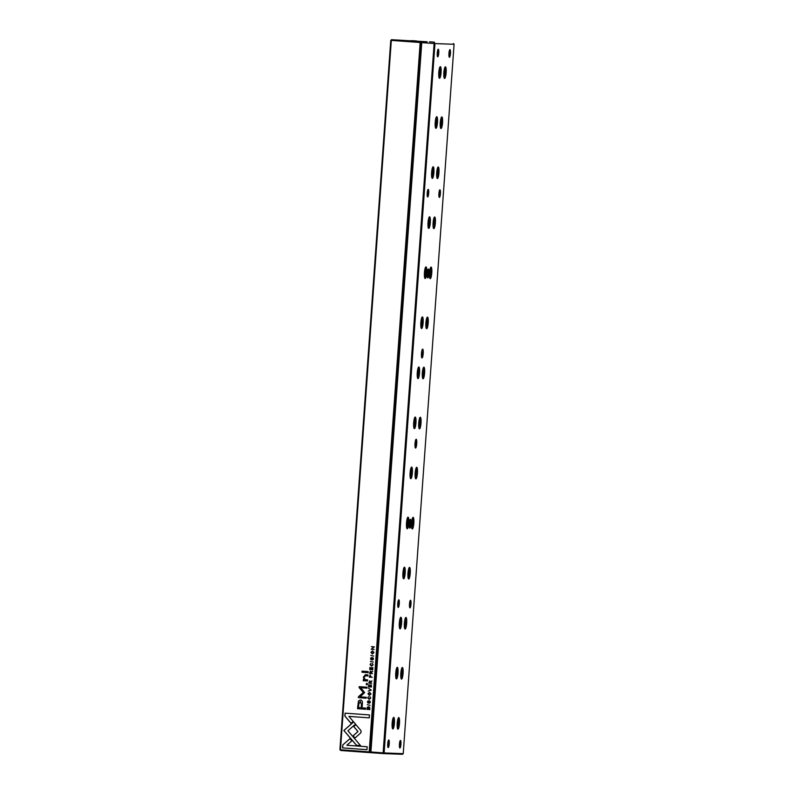 <?xml version="1.0" encoding="UTF-8"?>
<svg xmlns="http://www.w3.org/2000/svg" width="794" height="794" viewBox="0 0 794 794"><rect width="100%" height="100%" fill="white"/><g stroke="black" fill="none" stroke-linecap="round" stroke-linejoin="round"><path stroke-width="1.19" d="M383.085 753.575L434.129 43.521L421.763 42.618L370.907 751.987L384.107 752.94L403.233 753.655L454.079 44.285L434.953 43.581L384.107 752.94L383.423 753.595L371.056 752.692L370.361 751.938L421.009 42.558L370.163 751.928L371.284 752.712M422.011 357.965A4.417 0.854 94.2 0 0 423.212 353.171A4.417 0.854 94.2 0 0 422.468 349.231A4.417 0.854 94.2 0 0 421.465 353.499A4.417 0.854 94.2 0 0 421.842 357.866A4.417 0.854 94.2 0 0 422.011 357.965M416.185 439.261A4.417 0.854 -85.8 0 1 416.681 444.144A4.417 0.854 -85.8 0 1 415.381 447.965A4.417 0.854 -85.8 0 1 415.014 443.598A4.417 0.854 -85.8 0 1 416.006 439.33A4.417 0.854 -85.8 0 1 416.185 439.261M433.177 166.77A5.826 1.131 -85.8 0 1 433.842 173.211A5.826 1.131 -85.8 0 1 432.115 178.253A5.826 1.131 -85.8 0 1 431.628 172.497A5.826 1.131 -85.8 0 1 432.948 166.869A5.826 1.131 -85.8 0 1 433.177 166.77M400.881 617.256A5.826 1.131 -85.8 0 1 401.546 623.707A5.826 1.131 -85.8 0 1 399.829 628.739A5.826 1.131 -85.8 0 1 399.332 622.982A5.826 1.131 -85.8 0 1 400.652 617.355A5.826 1.131 -85.8 0 1 400.881 617.256M431.063 267.062A5.826 1.131 -85.8 0 1 431.728 273.513A5.826 1.131 -85.8 0 1 430.011 278.545A5.826 1.131 -85.8 0 1 429.524 272.789A5.826 1.131 -85.8 0 1 430.844 267.161A5.826 1.131 -85.8 0 1 431.063 267.062M397.288 667.307A5.826 1.131 -85.8 0 1 397.963 673.759A5.826 1.131 -85.8 0 1 396.236 678.791A5.826 1.131 -85.8 0 1 395.749 673.034A5.826 1.131 -85.8 0 1 397.069 667.407A5.826 1.131 -85.8 0 1 397.288 667.307M440.352 66.656A5.826 1.131 -85.8 0 1 441.017 73.108A5.826 1.131 -85.8 0 1 439.29 78.14A5.826 1.131 -85.8 0 1 438.804 72.383A5.826 1.131 -85.8 0 1 440.124 66.756A5.826 1.131 -85.8 0 1 440.352 66.656M393.705 717.369A5.826 1.131 -85.8 0 1 394.37 723.81A5.826 1.131 -85.8 0 1 392.653 728.842A5.826 1.131 -85.8 0 1 392.157 723.086A5.826 1.131 -85.8 0 1 393.477 717.468A5.826 1.131 -85.8 0 1 393.705 717.369M402.36 667.496A5.826 1.131 -85.8 0 1 403.024 673.947A5.826 1.131 -85.8 0 1 401.307 678.979A5.826 1.131 -85.8 0 1 400.821 673.223A5.826 1.131 -85.8 0 1 402.141 667.595A5.826 1.131 -85.8 0 1 402.36 667.496M418.815 366.987A5.826 1.131 -85.8 0 1 419.49 373.428A5.826 1.131 -85.8 0 1 417.763 378.47A5.826 1.131 -85.8 0 1 417.277 372.714A5.826 1.131 -85.8 0 1 418.597 367.086A5.826 1.131 -85.8 0 1 418.815 366.987M411.639 467.09A5.826 1.131 -85.8 0 1 412.314 473.542A5.826 1.131 -85.8 0 1 410.587 478.574A5.826 1.131 -85.8 0 1 410.101 472.817A5.826 1.131 -85.8 0 1 411.421 467.19A5.826 1.131 -85.8 0 1 411.639 467.09M427.48 317.124A5.826 1.131 -85.8 0 1 428.145 323.565A5.826 1.131 -85.8 0 1 426.418 328.597A5.826 1.131 -85.8 0 1 425.931 322.84A5.826 1.131 -85.8 0 1 427.251 317.223A5.826 1.131 -85.8 0 1 427.48 317.124M434.655 217.01A5.826 1.131 -85.8 0 1 435.32 223.461A5.826 1.131 -85.8 0 1 433.593 228.493A5.826 1.131 -85.8 0 1 433.107 222.737A5.826 1.131 -85.8 0 1 434.427 217.109A5.826 1.131 -85.8 0 1 434.655 217.01M416.711 467.279A5.826 1.131 -85.8 0 1 417.376 473.73A5.826 1.131 -85.8 0 1 415.659 478.762A5.826 1.131 -85.8 0 1 415.173 473.006A5.826 1.131 -85.8 0 1 416.493 467.378A5.826 1.131 -85.8 0 1 416.711 467.279M423.887 367.175A5.826 1.131 -85.8 0 1 424.552 373.617A5.826 1.131 -85.8 0 1 422.835 378.659A5.826 1.131 -85.8 0 1 422.348 372.902A5.826 1.131 -85.8 0 1 423.668 367.275A5.826 1.131 -85.8 0 1 423.887 367.175M441.831 116.907A5.826 1.131 -85.8 0 1 442.496 123.348A5.826 1.131 -85.8 0 1 440.769 128.38A5.826 1.131 -85.8 0 1 440.283 122.623A5.826 1.131 -85.8 0 1 441.603 117.006A5.826 1.131 -85.8 0 1 441.831 116.907M429.584 216.822A5.826 1.131 -85.8 0 1 430.249 223.273A5.826 1.131 -85.8 0 1 428.532 228.305A5.826 1.131 -85.8 0 1 428.035 222.548A5.826 1.131 -85.8 0 1 429.356 216.921A5.826 1.131 -85.8 0 1 429.584 216.822M438.238 166.958A5.826 1.131 -85.8 0 1 438.903 173.4A5.826 1.131 -85.8 0 1 437.186 178.442A5.826 1.131 -85.8 0 1 436.7 172.685A5.826 1.131 -85.8 0 1 438.02 167.058A5.826 1.131 -85.8 0 1 438.238 166.958M408.056 517.152A5.826 1.131 -85.8 0 1 408.721 523.593A5.826 1.131 -85.8 0 1 407.004 528.625A5.826 1.131 -85.8 0 1 406.508 522.869A5.826 1.131 -85.8 0 1 407.828 517.251A5.826 1.131 -85.8 0 1 408.056 517.152M404.464 567.204A5.826 1.131 -85.8 0 1 405.139 573.645A5.826 1.131 -85.8 0 1 403.412 578.687A5.826 1.131 -85.8 0 1 402.925 572.931A5.826 1.131 -85.8 0 1 404.245 567.303A5.826 1.131 -85.8 0 1 404.464 567.204M425.991 266.873A5.826 1.131 -85.8 0 1 426.666 273.325A5.826 1.131 -85.8 0 1 424.939 278.357A5.826 1.131 -85.8 0 1 424.453 272.6A5.826 1.131 -85.8 0 1 425.773 266.973A5.826 1.131 -85.8 0 1 425.991 266.873M420.304 417.227A5.826 1.131 -85.8 0 1 420.969 423.668A5.826 1.131 -85.8 0 1 419.242 428.71A5.826 1.131 -85.8 0 1 418.756 422.954A5.826 1.131 -85.8 0 1 420.076 417.326A5.826 1.131 -85.8 0 1 420.304 417.227M436.76 116.718A5.826 1.131 -85.8 0 1 437.425 123.159A5.826 1.131 -85.8 0 1 435.708 128.191A5.826 1.131 -85.8 0 1 435.211 122.435A5.826 1.131 -85.8 0 1 436.531 116.817A5.826 1.131 -85.8 0 1 436.76 116.718M422.408 316.935A5.826 1.131 -85.8 0 1 423.073 323.376A5.826 1.131 -85.8 0 1 421.356 328.408A5.826 1.131 -85.8 0 1 420.86 322.652A5.826 1.131 -85.8 0 1 422.18 317.034A5.826 1.131 -85.8 0 1 422.408 316.935M413.128 517.341A5.826 1.131 -85.8 0 1 413.793 523.782A5.826 1.131 -85.8 0 1 412.066 528.814A5.826 1.131 -85.8 0 1 411.58 523.057A5.826 1.131 -85.8 0 1 412.9 517.44A5.826 1.131 -85.8 0 1 413.128 517.341M409.535 567.392A5.826 1.131 -85.8 0 1 410.2 573.834A5.826 1.131 -85.8 0 1 408.483 578.876A5.826 1.131 -85.8 0 1 407.997 573.109A5.826 1.131 -85.8 0 1 409.317 567.492A5.826 1.131 -85.8 0 1 409.535 567.392M398.777 717.558A5.826 1.131 -85.8 0 1 399.442 723.999A5.826 1.131 -85.8 0 1 397.715 729.031A5.826 1.131 -85.8 0 1 397.228 723.274A5.826 1.131 -85.8 0 1 398.548 717.647A5.826 1.131 -85.8 0 1 398.777 717.558M405.952 617.444A5.826 1.131 -85.8 0 1 406.617 623.886A5.826 1.131 -85.8 0 1 404.89 628.927A5.826 1.131 -85.8 0 1 404.404 623.171A5.826 1.131 -85.8 0 1 405.724 617.543A5.826 1.131 -85.8 0 1 405.952 617.444M415.232 417.039A5.826 1.131 -85.8 0 1 415.897 423.49A5.826 1.131 -85.8 0 1 414.18 428.522A5.826 1.131 -85.8 0 1 413.684 422.765A5.826 1.131 -85.8 0 1 415.004 417.138A5.826 1.131 -85.8 0 1 415.232 417.039M445.414 66.845A5.826 1.131 -85.8 0 1 446.079 73.296A5.826 1.131 -85.8 0 1 444.362 78.328A5.826 1.131 -85.8 0 1 443.876 72.572A5.826 1.131 -85.8 0 1 445.196 66.944A5.826 1.131 -85.8 0 1 445.414 66.845M428.383 269.077A4.417 0.854 -85.8 0 1 428.889 273.96A4.417 0.854 -85.8 0 1 427.579 277.781A4.417 0.854 -85.8 0 1 427.212 273.414A4.417 0.854 -85.8 0 1 428.214 269.146A4.417 0.854 -85.8 0 1 428.383 269.077M410.438 519.345A4.417 0.854 -85.8 0 1 410.945 524.239A4.417 0.854 -85.8 0 1 409.635 528.05A4.417 0.854 -85.8 0 1 409.267 523.683A4.417 0.854 -85.8 0 1 410.27 519.415A4.417 0.854 -85.8 0 1 410.438 519.345M439.926 189.806A3.811 0.744 -85.8 0 1 440.362 194.024A3.811 0.744 -85.8 0 1 439.231 197.329A3.811 0.744 -85.8 0 1 438.913 193.557A3.811 0.744 -85.8 0 1 439.777 189.865A3.811 0.744 -85.8 0 1 439.926 189.806M410.508 600.244A3.811 0.744 -85.8 0 1 410.945 604.472A3.811 0.744 -85.8 0 1 409.813 607.767A3.811 0.744 -85.8 0 1 409.496 603.996A3.811 0.744 -85.8 0 1 410.359 600.314A3.811 0.744 -85.8 0 1 410.508 600.244M449.97 49.655A3.811 0.744 -85.8 0 1 450.406 53.873A3.811 0.744 -85.8 0 1 449.275 57.178A3.811 0.744 -85.8 0 1 448.957 53.406A3.811 0.744 -85.8 0 1 449.821 49.714A3.811 0.744 -85.8 0 1 449.97 49.655M400.454 740.395A3.811 0.744 -85.8 0 1 400.891 744.623A3.811 0.744 -85.8 0 1 399.769 747.918A3.811 0.744 -85.8 0 1 399.442 744.147A3.811 0.744 -85.8 0 1 400.315 740.465A3.811 0.744 -85.8 0 1 400.454 740.395M428.224 189.369A3.811 0.744 -85.8 0 1 428.661 193.597A3.811 0.744 -85.8 0 1 427.539 196.892A3.811 0.744 -85.8 0 1 427.222 193.121A3.811 0.744 -85.8 0 1 428.085 189.438A3.811 0.744 -85.8 0 1 428.224 189.369M398.806 599.817A3.811 0.744 -85.8 0 1 399.243 604.036A3.811 0.744 -85.8 0 1 398.112 607.341A3.811 0.744 -85.8 0 1 397.794 603.569A3.811 0.744 -85.8 0 1 398.657 599.877A3.811 0.744 -85.8 0 1 398.806 599.817M438.278 49.218A3.811 0.744 -85.8 0 1 438.715 53.446A3.811 0.744 -85.8 0 1 437.583 56.741A3.811 0.744 -85.8 0 1 437.266 52.97A3.811 0.744 -85.8 0 1 438.129 49.288A3.811 0.744 -85.8 0 1 438.278 49.218M388.762 739.968A3.811 0.744 -85.8 0 1 389.199 744.186A3.811 0.744 -85.8 0 1 388.067 747.491A3.811 0.744 -85.8 0 1 387.75 743.72A3.811 0.744 -85.8 0 1 388.613 740.028A3.811 0.744 -85.8 0 1 388.762 739.968M420.939 41.685L418.13 41.496M416.91 41.357L427.093 41.834M418.13 41.437L416.87 41.387M420.095 41.576L420.919 41.645M403.233 753.655L402.439 754.3L383.423 753.595M422.229 41.943L421.763 42.618L421.207 42.568L422.001 41.923M434.378 42.826L434.953 43.581L434.03 42.807M453.384 43.531L454.079 44.285M387.909 747.134A3.414 0.665 94.2 0 0 388.752 743.789A3.414 0.665 94.2 0 0 388.405 740.355M437.425 56.394A3.414 0.665 94.2 0 0 438.268 53.039A3.414 0.665 94.2 0 0 437.911 49.605M397.953 606.983A3.414 0.665 94.2 0 0 398.806 603.639A3.414 0.665 94.2 0 0 398.449 600.204M427.371 196.545A3.414 0.665 94.2 0 0 428.224 193.19A3.414 0.665 94.2 0 0 427.867 189.756M399.6 747.571A3.414 0.665 94.2 0 0 400.454 744.226A3.414 0.665 94.2 0 0 400.097 740.792M449.116 56.821A3.414 0.665 94.2 0 0 449.97 53.476A3.414 0.665 94.2 0 0 449.612 50.042M409.644 607.42A3.414 0.665 94.2 0 0 410.498 604.075A3.414 0.665 94.2 0 0 410.141 600.641M439.072 196.972A3.414 0.665 94.2 0 0 439.916 193.627A3.414 0.665 94.2 0 0 439.568 190.193M397.586 728.823A5.518 1.072 94.2 0 0 397.655 728.842A5.518 1.072 94.2 0 0 399.134 723.413A5.518 1.072 94.2 0 0 398.469 717.836A5.518 1.072 94.2 0 0 398.459 717.836A5.518 1.072 94.2 0 0 398.389 717.836M397.179 726.431A4.615 0.893 94.2 0 0 397.734 727.939A4.615 0.893 94.2 0 0 397.913 727.86A4.615 0.893 94.2 0 0 398.955 723.403A4.615 0.893 94.2 0 0 398.568 718.838A4.615 0.893 94.2 0 0 397.635 720.148M397.605 725.825L398.161 725.855L398.628 723.354L398.519 720.843L397.963 720.823L397.496 723.314L397.605 725.825L398.161 725.855M398.141 718.342A5.022 0.973 -85.8 0 1 398.221 718.421L398.568 718.838M397.913 727.86L397.506 728.227A5.022 0.973 -85.8 0 1 397.417 728.297M397.506 723.274L398.628 723.354M392.524 728.634A5.518 1.072 94.2 0 0 392.593 728.654A5.518 1.072 94.2 0 0 394.062 723.225A5.518 1.072 94.2 0 0 393.397 717.647A5.518 1.072 94.2 0 0 393.328 717.647M401.178 678.771A5.518 1.072 94.2 0 0 401.248 678.791A5.518 1.072 94.2 0 0 402.717 673.362A5.518 1.072 94.2 0 0 402.052 667.774A5.518 1.072 94.2 0 0 401.982 667.784M396.107 678.582A5.518 1.072 94.2 0 0 396.176 678.602A5.518 1.072 94.2 0 0 397.655 673.173A5.518 1.072 94.2 0 0 396.98 667.585A5.518 1.072 94.2 0 0 396.911 667.595M404.771 628.719A5.518 1.072 94.2 0 0 404.831 628.739A5.518 1.072 94.2 0 0 406.31 623.31A5.518 1.072 94.2 0 0 405.645 617.722A5.518 1.072 94.2 0 0 405.565 617.732M399.7 628.53A5.518 1.072 94.2 0 0 399.769 628.55A5.518 1.072 94.2 0 0 401.238 623.121A5.518 1.072 94.2 0 0 400.573 617.534A5.518 1.072 94.2 0 0 400.504 617.543M408.354 578.667A5.518 1.072 94.2 0 0 408.424 578.677A5.518 1.072 94.2 0 0 409.893 573.248A5.518 1.072 94.2 0 0 409.228 567.67A5.518 1.072 94.2 0 0 409.158 567.68M403.283 578.479A5.518 1.072 94.2 0 0 403.352 578.489A5.518 1.072 94.2 0 0 404.831 573.07A5.518 1.072 94.2 0 0 404.156 567.482A5.518 1.072 94.2 0 0 404.086 567.492M411.947 528.606A5.518 1.072 94.2 0 0 412.017 528.625A5.518 1.072 94.2 0 0 413.485 523.196A5.518 1.072 94.2 0 0 412.82 517.619A5.518 1.072 94.2 0 0 412.741 517.619M406.875 528.417A5.518 1.072 94.2 0 0 406.945 528.437A5.518 1.072 94.2 0 0 408.414 523.008A5.518 1.072 94.2 0 0 407.749 517.43A5.518 1.072 94.2 0 0 407.739 517.43A5.518 1.072 94.2 0 0 407.679 517.43M415.53 478.554A5.518 1.072 94.2 0 0 415.599 478.574A5.518 1.072 94.2 0 0 417.068 473.145A5.518 1.072 94.2 0 0 416.403 467.557A5.518 1.072 94.2 0 0 416.334 467.567M410.458 478.365A5.518 1.072 94.2 0 0 410.528 478.385A5.518 1.072 94.2 0 0 412.007 472.956A5.518 1.072 94.2 0 0 411.332 467.378A5.518 1.072 94.2 0 0 411.262 467.378M419.123 428.502A5.518 1.072 94.2 0 0 419.192 428.522A5.518 1.072 94.2 0 0 420.661 423.093A5.518 1.072 94.2 0 0 419.996 417.505A5.518 1.072 94.2 0 0 419.917 417.515M414.051 428.313A5.518 1.072 94.2 0 0 414.121 428.333A5.518 1.072 94.2 0 0 415.59 422.904A5.518 1.072 94.2 0 0 414.925 417.316A5.518 1.072 94.2 0 0 414.855 417.326M422.706 378.45A5.518 1.072 94.2 0 0 422.775 378.46A5.518 1.072 94.2 0 0 424.244 373.041A5.518 1.072 94.2 0 0 423.579 367.453A5.518 1.072 94.2 0 0 423.569 367.453A5.518 1.072 94.2 0 0 423.51 367.463M417.634 378.262A5.518 1.072 94.2 0 0 417.704 378.272A5.518 1.072 94.2 0 0 419.182 372.852A5.518 1.072 94.2 0 0 418.507 367.265A5.518 1.072 94.2 0 0 418.438 367.275M426.299 328.388A5.518 1.072 94.2 0 0 426.368 328.408A5.518 1.072 94.2 0 0 427.837 322.979A5.518 1.072 94.2 0 0 427.172 317.401A5.518 1.072 94.2 0 0 427.093 317.401M421.227 328.21A5.518 1.072 94.2 0 0 421.296 328.22A5.518 1.072 94.2 0 0 422.765 322.791A5.518 1.072 94.2 0 0 422.1 317.213A5.518 1.072 94.2 0 0 422.031 317.213M429.882 278.337A5.518 1.072 94.2 0 0 429.951 278.357A5.518 1.072 94.2 0 0 431.42 272.928A5.518 1.072 94.2 0 0 430.755 267.34A5.518 1.072 94.2 0 0 430.685 267.35M424.81 278.148A5.518 1.072 94.2 0 0 424.879 278.168A5.518 1.072 94.2 0 0 426.358 272.739A5.518 1.072 94.2 0 0 425.683 267.161A5.518 1.072 94.2 0 0 425.614 267.161M433.474 228.285A5.518 1.072 94.2 0 0 433.544 228.305A5.518 1.072 94.2 0 0 435.013 222.876A5.518 1.072 94.2 0 0 434.348 217.288A5.518 1.072 94.2 0 0 434.338 217.288A5.518 1.072 94.2 0 0 434.268 217.298M428.403 228.096A5.518 1.072 94.2 0 0 428.472 228.116A5.518 1.072 94.2 0 0 429.941 222.687A5.518 1.072 94.2 0 0 429.276 217.099A5.518 1.072 94.2 0 0 429.207 217.109M437.057 178.233A5.518 1.072 94.2 0 0 437.127 178.243A5.518 1.072 94.2 0 0 438.596 172.824A5.518 1.072 94.2 0 0 437.931 167.236A5.518 1.072 94.2 0 0 437.861 167.246M431.986 178.045A5.518 1.072 94.2 0 0 432.055 178.064A5.518 1.072 94.2 0 0 433.534 172.635A5.518 1.072 94.2 0 0 432.859 167.048A5.518 1.072 94.2 0 0 432.79 167.058M440.65 128.171A5.518 1.072 94.2 0 0 440.72 128.191A5.518 1.072 94.2 0 0 442.189 122.762A5.518 1.072 94.2 0 0 441.524 117.184A5.518 1.072 94.2 0 0 441.444 117.184M435.578 127.993A5.518 1.072 94.2 0 0 435.648 128.003A5.518 1.072 94.2 0 0 437.117 122.574A5.518 1.072 94.2 0 0 436.452 116.996A5.518 1.072 94.2 0 0 436.382 117.006M444.233 78.12A5.518 1.072 94.2 0 0 444.303 78.14A5.518 1.072 94.2 0 0 445.771 72.711A5.518 1.072 94.2 0 0 445.106 67.123A5.518 1.072 94.2 0 0 445.037 67.133M439.161 77.931A5.518 1.072 94.2 0 0 439.231 77.951A5.518 1.072 94.2 0 0 440.71 72.522A5.518 1.072 94.2 0 0 440.035 66.944A5.518 1.072 94.2 0 0 439.965 66.944M392.107 726.242A4.615 0.893 94.2 0 0 392.663 727.751A4.615 0.893 94.2 0 0 392.841 727.681A4.615 0.893 94.2 0 0 393.884 723.215A4.615 0.893 94.2 0 0 393.496 718.649A4.615 0.893 94.2 0 0 392.573 719.96M392.534 725.647L393.099 725.666L393.457 720.654L392.891 720.634L392.534 725.647M393.07 718.153A5.022 0.973 -85.8 0 1 393.149 718.233L393.496 718.649M392.841 727.681L392.435 728.038A5.022 0.973 -85.8 0 1 392.345 728.108M400.772 676.379A4.615 0.893 94.2 0 0 401.317 677.887A4.615 0.893 94.2 0 0 401.496 677.808A4.615 0.893 94.2 0 0 402.548 673.352A4.615 0.893 94.2 0 0 402.161 668.786A4.615 0.893 94.2 0 0 401.228 670.096M401.188 675.773L401.754 675.793L402.111 670.791L401.546 670.771L401.188 675.773M401.724 668.29A5.022 0.973 -85.8 0 1 401.804 668.359L402.161 668.786M401.496 677.808L401.089 678.175A5.022 0.973 -85.8 0 1 401 678.235M395.7 676.19A4.615 0.893 94.2 0 0 396.256 677.699A4.615 0.893 94.2 0 0 396.424 677.619A4.615 0.893 94.2 0 0 397.476 673.163A4.615 0.893 94.2 0 0 397.089 668.598A4.615 0.893 94.2 0 0 396.156 669.908M396.117 675.585L396.682 675.605L397.149 673.114L397.04 670.602L396.484 670.583L396.017 673.074L396.117 675.585M396.663 668.101A5.022 0.973 -85.8 0 1 396.742 668.171L397.089 668.598M396.424 677.619L396.027 677.987A5.022 0.973 -85.8 0 1 395.928 678.046M404.354 626.327A4.615 0.893 94.2 0 0 404.91 627.836A4.615 0.893 94.2 0 0 405.089 627.756A4.615 0.893 94.2 0 0 406.131 623.29A4.615 0.893 94.2 0 0 405.744 618.725A4.615 0.893 94.2 0 0 404.811 620.035M404.781 625.722L405.337 625.741L405.803 623.25L405.694 620.739L405.139 620.719L404.672 623.211L404.781 625.722L405.337 625.741M405.317 618.228A5.022 0.973 -85.8 0 1 405.397 618.308L405.744 618.725M405.089 627.756L404.682 628.123A5.022 0.973 -85.8 0 1 404.593 628.183M399.283 626.138A4.615 0.893 94.2 0 0 399.839 627.647A4.615 0.893 94.2 0 0 400.017 627.568A4.615 0.893 94.2 0 0 401.059 623.111A4.615 0.893 94.2 0 0 400.672 618.546A4.615 0.893 94.2 0 0 399.749 619.846M399.71 625.533L400.275 625.553L400.633 620.551L400.067 620.531L399.61 623.022L399.71 625.533L400.275 625.553M400.245 618.05A5.022 0.973 -85.8 0 1 400.325 618.119L400.672 618.546M400.017 627.568L399.61 627.935A5.022 0.973 -85.8 0 1 399.521 627.994M407.947 576.275A4.615 0.893 94.2 0 0 408.493 577.784A4.615 0.893 94.2 0 0 408.672 577.704A4.615 0.893 94.2 0 0 409.724 573.238A4.615 0.893 94.2 0 0 409.337 568.673A4.615 0.893 94.2 0 0 408.404 569.983M408.364 575.67L408.93 575.69L409.386 573.199L409.287 570.688L408.721 570.658L408.364 575.67L408.93 575.69M408.9 568.176A5.022 0.973 -85.8 0 1 408.979 568.256L409.337 568.673M408.672 577.704L408.265 578.062A5.022 0.973 -85.8 0 1 408.176 578.131M402.876 576.087A4.615 0.893 94.2 0 0 403.431 577.595A4.615 0.893 94.2 0 0 403.6 577.516A4.615 0.893 94.2 0 0 404.652 573.05A4.615 0.893 94.2 0 0 404.265 568.484A4.615 0.893 94.2 0 0 403.332 569.794M403.292 575.481L403.858 575.501L404.325 573.01L404.215 570.499L403.66 570.479L403.193 572.97L403.292 575.481M403.838 567.988A5.022 0.973 -85.8 0 1 403.918 568.067L404.265 568.484M403.6 577.516L403.203 577.883A5.022 0.973 -85.8 0 1 403.104 577.943M411.53 526.214A4.615 0.893 94.2 0 0 412.086 527.722A4.615 0.893 94.2 0 0 412.265 527.643A4.615 0.893 94.2 0 0 413.307 523.186A4.615 0.893 94.2 0 0 412.92 518.621A4.615 0.893 94.2 0 0 411.987 519.931M411.957 525.608L412.513 525.638L412.979 523.137L412.87 520.626L412.314 520.606L411.848 523.097L411.957 525.608M412.493 518.125A5.022 0.973 -85.8 0 1 412.572 518.204L412.92 518.621M412.265 527.643L411.858 528.01A5.022 0.973 -85.8 0 1 411.768 528.079M406.459 526.025A4.615 0.893 94.2 0 0 407.014 527.534A4.615 0.893 94.2 0 0 407.193 527.464A4.615 0.893 94.2 0 0 408.235 522.998A4.615 0.893 94.2 0 0 407.848 518.432A4.615 0.893 94.2 0 0 406.925 519.742M406.885 525.429L407.451 525.449L407.808 520.437L407.243 520.417L406.786 522.909L406.885 525.429L407.451 525.449M407.421 517.936A5.022 0.973 -85.8 0 1 407.501 518.016L407.848 518.432M407.193 527.464L406.786 527.821A5.022 0.973 -85.8 0 1 406.697 527.891M415.123 476.162A4.615 0.893 94.2 0 0 415.669 477.67A4.615 0.893 94.2 0 0 415.848 477.591A4.615 0.893 94.2 0 0 416.9 473.135A4.615 0.893 94.2 0 0 416.513 468.569A4.615 0.893 94.2 0 0 415.58 469.879M415.54 475.556L416.106 475.576L416.463 470.574L415.897 470.554L415.441 473.045L415.54 475.556L416.106 475.576M416.076 468.073A5.022 0.973 -85.8 0 1 416.155 468.142L416.513 468.569M415.848 477.591L415.441 477.958A5.022 0.973 -85.8 0 1 415.351 478.018M410.051 475.973A4.615 0.893 94.2 0 0 410.607 477.482A4.615 0.893 94.2 0 0 410.776 477.402A4.615 0.893 94.2 0 0 411.828 472.946A4.615 0.893 94.2 0 0 411.441 468.381A4.615 0.893 94.2 0 0 410.508 469.691M410.468 475.368L411.034 475.388L411.5 472.896L411.391 470.385L410.835 470.366L410.468 475.368L411.034 475.388M411.014 467.884A5.022 0.973 -85.8 0 1 411.094 467.954L411.441 468.381M410.776 477.402L410.379 477.77A5.022 0.973 -85.8 0 1 410.28 477.829M418.706 426.11A4.615 0.893 94.2 0 0 419.262 427.619A4.615 0.893 94.2 0 0 419.44 427.539A4.615 0.893 94.2 0 0 420.483 423.073A4.615 0.893 94.2 0 0 420.095 418.507A4.615 0.893 94.2 0 0 419.163 419.818M419.133 425.505L419.689 425.524L420.155 423.033L420.046 420.522L419.49 420.502L419.024 422.994L419.133 425.505L419.689 425.524M419.44 427.539L419.034 427.906A5.022 0.973 -85.8 0 1 418.944 427.966M413.634 425.921A4.615 0.893 94.2 0 0 414.19 427.43A4.615 0.893 94.2 0 0 414.369 427.351A4.615 0.893 94.2 0 0 415.411 422.894A4.615 0.893 94.2 0 0 415.024 418.329A4.615 0.893 94.2 0 0 414.101 419.629M414.061 425.316L414.627 425.336L414.984 420.334L414.418 420.314L414.061 425.316M414.597 417.833A5.022 0.973 -85.8 0 1 414.676 417.902L415.024 418.329M414.369 427.351L413.962 427.718A5.022 0.973 -85.8 0 1 413.873 427.777M422.299 376.058A4.615 0.893 94.2 0 0 422.845 377.567A4.615 0.893 94.2 0 0 423.023 377.487A4.615 0.893 94.2 0 0 424.075 373.021A4.615 0.893 94.2 0 0 423.688 368.456A4.615 0.893 94.2 0 0 422.755 369.766M422.716 375.453L423.281 375.473L423.639 370.47L423.073 370.441L422.716 375.453M423.252 367.959A5.022 0.973 -85.8 0 1 423.331 368.039L423.688 368.456M423.023 377.487L422.616 377.845A5.022 0.973 -85.8 0 1 422.527 377.914M417.227 375.87A4.615 0.893 94.2 0 0 417.783 377.378A4.615 0.893 94.2 0 0 417.952 377.299A4.615 0.893 94.2 0 0 419.004 372.833A4.615 0.893 94.2 0 0 418.617 368.267A4.615 0.893 94.2 0 0 417.684 369.577M417.644 375.264L418.21 375.284L418.676 372.793L418.567 370.282L418.011 370.262L417.545 372.753L417.644 375.264L418.21 375.284M418.19 367.771A5.022 0.973 -85.8 0 1 418.269 367.85L418.617 368.267M417.952 377.299L417.555 377.666A5.022 0.973 -85.8 0 1 417.455 377.726M425.882 325.997A4.615 0.893 94.2 0 0 426.438 327.505A4.615 0.893 94.2 0 0 426.616 327.426A4.615 0.893 94.2 0 0 427.658 322.969A4.615 0.893 94.2 0 0 427.271 318.404A4.615 0.893 94.2 0 0 426.338 319.714M426.309 325.401L426.864 325.421L427.331 322.93L427.222 320.409L426.666 320.389L426.199 322.88L426.309 325.401L426.864 325.421M426.844 317.908A5.022 0.973 -85.8 0 1 426.924 317.987L427.271 318.404M426.616 327.426L426.209 327.793A5.022 0.973 -85.8 0 1 426.12 327.862M420.81 325.808A4.615 0.893 94.2 0 0 421.366 327.317A4.615 0.893 94.2 0 0 421.545 327.247A4.615 0.893 94.2 0 0 422.587 322.781A4.615 0.893 94.2 0 0 422.2 318.215A4.615 0.893 94.2 0 0 421.277 319.525M421.237 325.212L421.803 325.232L422.16 320.22L421.594 320.2L421.138 322.692L421.237 325.212L421.803 325.232M421.773 317.719A5.022 0.973 -85.8 0 1 421.852 317.798L422.2 318.215M421.545 327.247L421.138 327.604A5.022 0.973 -85.8 0 1 421.048 327.674M429.475 275.945A4.615 0.893 94.2 0 0 430.02 277.453A4.615 0.893 94.2 0 0 430.199 277.374A4.615 0.893 94.2 0 0 431.251 272.918A4.615 0.893 94.2 0 0 430.864 268.352A4.615 0.893 94.2 0 0 429.931 269.662M429.891 275.339L430.457 275.359L430.814 270.357L430.249 270.337L429.792 272.828L429.891 275.339L430.457 275.359M430.427 267.856A5.022 0.973 -85.8 0 1 430.507 267.925L430.864 268.352M430.199 277.374L429.792 277.741A5.022 0.973 -85.8 0 1 429.703 277.801M424.403 275.756A4.615 0.893 94.2 0 0 424.959 277.265A4.615 0.893 94.2 0 0 425.137 277.185A4.615 0.893 94.2 0 0 426.18 272.729A4.615 0.893 94.2 0 0 425.792 268.164A4.615 0.893 94.2 0 0 424.859 269.474M424.82 275.151L425.386 275.171L425.852 272.679L425.743 270.168L425.187 270.149L424.721 272.64L424.82 275.151M425.366 267.667A5.022 0.973 -85.8 0 1 425.445 267.737L425.792 268.164M425.137 277.185L424.73 277.553A5.022 0.973 -85.8 0 1 424.631 277.612M433.058 225.893A4.615 0.893 94.2 0 0 433.613 227.402A4.615 0.893 94.2 0 0 433.792 227.322A4.615 0.893 94.2 0 0 434.834 222.866A4.615 0.893 94.2 0 0 434.447 218.29A4.615 0.893 94.2 0 0 433.514 219.601M433.484 225.288L434.04 225.307L434.507 222.816L434.397 220.305L433.842 220.285L433.375 222.777L433.484 225.288M433.792 227.322L433.385 227.689A5.022 0.973 -85.8 0 1 433.296 227.749M427.986 225.704A4.615 0.893 94.2 0 0 428.542 227.213A4.615 0.893 94.2 0 0 428.72 227.134A4.615 0.893 94.2 0 0 429.762 222.677A4.615 0.893 94.2 0 0 429.375 218.112A4.615 0.893 94.2 0 0 428.452 219.412M428.413 225.099L428.978 225.119L429.435 222.628L429.336 220.117L428.77 220.097L428.413 225.099L428.978 225.119M428.949 217.616A5.022 0.973 -85.8 0 1 429.028 217.685L429.375 218.112M428.72 227.134L428.313 227.501A5.022 0.973 -85.8 0 1 428.224 227.56M436.65 175.841A4.615 0.893 94.2 0 0 437.196 177.35A4.615 0.893 94.2 0 0 437.375 177.27A4.615 0.893 94.2 0 0 438.427 172.804A4.615 0.893 94.2 0 0 438.04 168.239A4.615 0.893 94.2 0 0 437.107 169.549M437.067 175.236L437.633 175.256L438.089 172.764L437.99 170.253L437.425 170.224L437.067 175.236L437.633 175.256M437.603 167.742A5.022 0.973 -85.8 0 1 437.683 167.822L438.04 168.239M437.375 177.27L436.968 177.638A5.022 0.973 -85.8 0 1 436.879 177.697M431.579 175.653A4.615 0.893 94.2 0 0 432.135 177.161A4.615 0.893 94.2 0 0 432.313 177.082A4.615 0.893 94.2 0 0 433.355 172.616A4.615 0.893 94.2 0 0 432.968 168.05A4.615 0.893 94.2 0 0 432.035 169.36M431.996 175.047L432.561 175.067L433.028 172.576L432.919 170.065L432.363 170.045L431.996 175.047L432.561 175.067M432.541 167.554A5.022 0.973 -85.8 0 1 432.621 167.633L432.968 168.05M432.313 177.082L431.906 177.449A5.022 0.973 -85.8 0 1 431.807 177.509M440.233 125.78A4.615 0.893 94.2 0 0 440.789 127.288A4.615 0.893 94.2 0 0 440.968 127.219A4.615 0.893 94.2 0 0 442.01 122.752A4.615 0.893 94.2 0 0 441.623 118.187A4.615 0.893 94.2 0 0 440.69 119.497M440.66 125.184L441.216 125.204L441.682 122.713L441.573 120.192L441.017 120.172L440.551 122.663L440.66 125.184M441.196 117.691A5.022 0.973 -85.8 0 1 441.275 117.77L441.623 118.187M440.968 127.219L440.561 127.576A5.022 0.973 -85.8 0 1 440.472 127.645M435.162 125.601A4.615 0.893 94.2 0 0 435.717 127.109A4.615 0.893 94.2 0 0 435.896 127.03A4.615 0.893 94.2 0 0 436.948 122.564A4.615 0.893 94.2 0 0 436.551 117.998A4.615 0.893 94.2 0 0 435.628 119.308M435.588 124.995L436.154 125.015L436.511 120.003L435.946 119.983L435.588 124.995M436.124 117.502A5.022 0.973 -85.8 0 1 436.204 117.581L436.551 117.998M435.896 127.03L435.489 127.387A5.022 0.973 -85.8 0 1 435.4 127.457M443.826 75.728A4.615 0.893 94.2 0 0 444.372 77.236A4.615 0.893 94.2 0 0 444.551 77.157A4.615 0.893 94.2 0 0 445.603 72.701A4.615 0.893 94.2 0 0 445.216 68.135A4.615 0.893 94.2 0 0 444.283 69.445M444.243 75.122L444.809 75.142L445.166 70.14L444.6 70.12L444.243 75.122M444.779 67.639A5.022 0.973 -85.8 0 1 444.858 67.708L445.216 68.135M444.551 77.157L444.144 77.524A5.022 0.973 -85.8 0 1 444.054 77.584M438.754 75.539A4.615 0.893 94.2 0 0 439.31 77.048A4.615 0.893 94.2 0 0 439.489 76.968A4.615 0.893 94.2 0 0 440.531 72.512A4.615 0.893 94.2 0 0 440.144 67.947A4.615 0.893 94.2 0 0 439.211 69.257M439.171 74.934L439.737 74.964L440.204 72.462L440.094 69.951L439.539 69.932L439.072 72.423L439.171 74.934L439.737 74.964M439.717 67.45A5.022 0.973 -85.8 0 1 439.797 67.53L440.144 67.947M439.489 76.968L439.082 77.336A5.022 0.973 -85.8 0 1 438.983 77.395M392.534 725.627L393.099 725.666M392.435 723.086L393.556 723.175M401.188 675.754L401.754 675.793M401.099 673.223L402.211 673.302M396.117 675.565L396.682 675.605M396.027 673.034L397.149 673.114M404.682 623.171L405.803 623.25M399.61 622.982L400.732 623.062M408.275 573.109L409.386 573.199M403.292 575.461L403.858 575.501M403.203 572.931L404.325 573.01M411.957 525.588L412.513 525.638M411.858 523.057L412.979 523.137M406.786 522.869L407.908 522.958M415.451 473.006L416.562 473.085M410.379 472.817L411.5 472.896M419.034 422.954L420.155 423.033M414.061 425.296L414.627 425.336M413.962 422.765L415.083 422.845M422.716 375.433L423.281 375.473M422.626 372.902L423.738 372.982M417.555 372.714L418.676 372.793M426.209 322.84L427.331 322.93M421.138 322.652L422.259 322.741M429.802 272.789L430.914 272.868M424.82 275.131L425.386 275.171M424.73 272.6L425.852 272.679M433.484 225.268L434.04 225.307M433.385 222.737L434.507 222.816M428.313 222.548L429.435 222.628M436.978 172.685L438.089 172.764M431.906 172.497L433.028 172.576M440.66 125.164L441.216 125.204M440.561 122.623L441.682 122.713M435.588 124.976L436.154 125.015M435.489 122.435L436.611 122.524M444.243 75.102L444.809 75.142M444.154 72.572L445.265 72.651M439.082 72.383L440.204 72.462M409.694 520.785A3.414 0.665 -85.8 0 1 409.267 526.62M427.638 270.516A3.414 0.665 -85.8 0 1 427.212 276.352M415.441 440.7A3.414 0.665 -85.8 0 1 415.014 446.536M421.465 356.437A3.414 0.665 94.2 0 0 421.892 350.601M368.605 706.749L367.294 707.246L366.888 709.36L369.865 709.578L369.676 707.246L368.525 706.749M370.183 674.88L369.2 677.093L372.178 677.312L370.897 676.766L370.133 674.88M370.401 671.168L369.458 673.411L372.436 673.63L371.165 672.518L372.604 671.248L371.066 671.833L370.371 671.158M369.25 699.355L370.738 698.055L369.974 696.765L370.391 698.035L369.141 698.869L367.979 697.857L368.575 696.675L367.672 697.797L369.111 699.345L367.741 697.797L368.654 696.675M360.545 733.11L361.191 731.79L360.744 730.371L355.891 724.654L353.707 726.579L357.925 731.542L353.082 735.84L354.968 738.053L360.545 733.11M371.255 690.135L368.406 688.16L370.808 689.827L368.198 691.088L371.255 690.135M368.495 686.84L371.473 687.058L371.274 684.904L371.155 686.582L370.143 686.502L370.252 684.934L369.786 686.482L368.882 686.413L368.654 684.746L368.495 686.84L368.724 684.756M369.706 680.905L368.763 683.148L371.741 683.366L370.47 682.254L371.91 680.984L370.361 681.57L369.667 680.905M372.733 657.511L371.235 659.447L371.344 657.521L370.48 658.593L371.225 659.923L372.733 657.988L373.19 658.841L372.624 660.062L373.547 658.851L372.694 657.511M371.364 657.521L370.55 658.593L371.225 659.923L371.85 659.606M365.429 674.692L363.394 677.093L364.059 679.634L363.305 679.644L363.225 680.736L367.533 680.954L367.612 679.843L365.24 679.674L363.95 677.401L365.478 675.793L367.89 675.972L367.969 674.88L365.329 674.692M355.514 724.098L353.658 721.855L343.871 730.48L356.466 745.298L360.536 745.596L347.941 730.778L355.514 724.098M345.757 732.703L343.941 730.49L353.697 721.885M361.965 672.23L368.118 672.677L368.198 671.595L362.044 671.138L361.965 672.23L362.114 671.148M370.093 702.104L369.428 703.325L370.163 702.114L369.667 701.251L370.163 702.114M369.428 703.325L370.441 702.124L369.627 700.784L368.138 702.71L368.237 700.794L367.374 701.856L368.128 703.186L369.637 701.251M368.178 703.196L368.753 702.869M369.706 700.784L368.138 702.71M373.994 652.549L372.485 650.901L370.927 652.331L372.356 653.978L373.994 652.549M369.141 752.553L420.185 42.499L391.323 40.395L340.467 749.764L370.163 751.928L369.488 752.583L340.844 750.489L339.921 749.715L390.767 40.345L391.561 39.7L420.056 41.616M371.642 666.067L373.12 664.776L372.356 663.486L372.783 664.747L371.523 665.58L370.361 664.578L370.957 663.387L370.054 664.509L371.503 666.067L370.123 664.509L371.036 663.397M369.746 669.521L372.714 669.739L372.872 667.605L372.396 669.263L371.384 669.183L371.493 667.615L371.026 669.163L370.123 669.094L369.895 667.426L369.746 669.521L369.964 667.436M342.79 744.951L342.581 747.898L366.967 749.685L367.175 746.757L346.829 745.268L351.821 740.871L349.936 738.648L342.79 744.951L349.965 738.688M371.026 693.956L369.518 692.308L367.959 693.738L369.389 695.385L371.026 693.956M366.322 684.676L367.255 684.746L367.344 683.475L366.421 683.406L366.322 684.676L366.491 683.406M371.195 649.274L374.163 649.492L371.671 648.887L374.361 646.852L371.384 646.634L373.776 647.219L371.195 649.274L373.855 647.219L371.453 646.644M370.163 705.36L367.294 704.695M373.696 656.062L370.828 655.397M364.644 692.576L360.744 687.693L366.947 688.15L367.017 687.227L359.166 686.651L359.106 687.574L363.334 692.477L358.451 696.705L358.382 697.638L366.223 698.214L366.292 697.281L360.079 696.834L364.644 692.576M360.317 699.98L358.441 701.033L357.528 708.685L365.498 709.27L365.587 708.109L362.074 707.851L362.332 704.258C362.669 701.469 361.995 700.05 360.317 699.98L360.238 699.971M373.269 662.087L370.391 661.432M345.072 713.151L344.864 716.079L351.027 723.354L353.211 721.428L348.933 716.386L369.25 717.865L369.458 714.937L345.072 713.151M427.103 41.764L391.561 39.7M434.387 42.161L429.425 41.804L434.387 42.161M416.453 41.496L411.5 41.139L416.453 41.496M404.841 40.534L399.888 40.176L404.841 40.534M416.542 40.97L411.58 40.613L416.542 40.97M370.997 752.633L369.488 752.583M391.789 39.72L390.767 40.345M339.921 749.715L340.844 750.489M420.433 41.804L421.009 42.558L420.095 41.784M372.485 653.988L370.997 652.331L372.525 650.901M372.485 651.388L373.726 652.539L372.495 653.502M373.656 652.529L372.446 651.388L371.255 652.36L372.455 653.502L373.726 652.539M371.592 665.59L372.852 664.757L372.436 663.496M368.198 703.196L367.453 701.866L368.267 700.794M372.714 669.729L369.815 669.521M372.396 669.263L372.584 667.585M371.026 669.163L371.215 667.595M368.118 672.677L362.034 672.23M366.967 749.685L342.651 747.908L342.859 744.951M369.518 695.395L368.029 693.738L369.557 692.308M369.518 692.795L370.758 693.946L369.557 694.909L370.689 693.936L369.567 692.805L368.287 693.767L369.557 694.909M360.536 745.596L356.546 745.308L345.827 732.703M367.255 684.736L366.401 684.676M367.533 680.954L364.694 680.746M367.89 675.962L365.548 675.793M363.305 680.726L363.374 679.644L364.128 679.634L363.463 677.103L365.498 674.692M374.173 649.492L371.264 649.274M372.654 660.062L373.269 658.841L372.813 657.988M371.304 659.447L372.803 657.521M371.741 683.366L368.833 683.148L369.776 680.905M370.361 681.57L371.979 680.994M369.22 682.066L369.786 681.391L369.289 682.076L369.786 681.391L370.133 682.8L369.716 681.391L369.17 682.731L370.064 682.79M371.473 687.048L368.575 686.84M371.155 686.582L371.344 684.904M369.786 686.482L369.974 684.914M368.267 691.058L370.887 689.837L368.476 688.2M366.947 688.15L360.744 687.693M366.223 698.214L358.451 697.638L358.521 696.705L363.404 692.477L359.176 687.584L359.245 686.661M365.498 709.27L357.598 708.685L358.511 701.042L360.397 699.98M360.367 701.489L361.469 704.338L361.23 707.791L361.399 704.338L360.287 701.479L358.789 704.149L358.541 707.593L361.151 707.782M355.007 738.023L353.161 735.84L357.995 731.542L353.777 726.579L355.92 724.694M369.21 698.869L370.47 698.035L370.044 696.775M372.436 673.63L369.538 673.411L370.48 671.168M371.066 671.833L372.684 671.258M369.915 672.329L370.48 671.655L369.994 672.329L370.48 671.655L370.838 673.054L370.411 671.645L369.865 672.994L370.758 673.054M372.178 677.312L369.27 677.093L370.252 674.89M370.123 675.357L369.696 676.022L370.222 675.366L370.609 676.746L370.153 675.357L369.577 676.667L370.53 676.736M370.222 675.366L369.617 676.022M369.865 709.578L366.957 709.36L367.364 707.246L368.684 706.759M368.644 707.226L369.607 709.102L368.644 707.226L367.245 708.933L369.538 709.102M351.077 723.324L344.933 716.089L345.142 713.161M369.25 717.865L348.933 716.386"/></g></svg>
